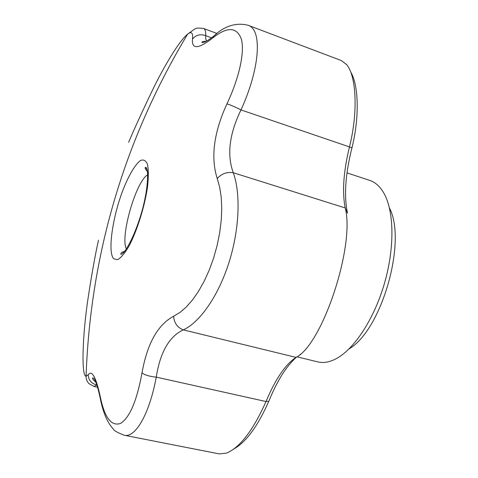 <?xml version="1.0" encoding="UTF-8"?>
<svg xmlns="http://www.w3.org/2000/svg" width="478" height="478" viewBox="0 0 478 478"><rect width="100%" height="100%" fill="white"/><g stroke="black" fill="none" stroke-linecap="round" stroke-linejoin="round"><path stroke-width="0.72" d="M349 348.958C381.707 330.047 407.154 241.324 389.439 207.948M123.306 252.814L122.691 251.918M296.958 356.809L317.792 361.9C323.403 363.28 329.557 362.199 336.255 358.661C354.359 349.065 374.328 318.724 384.605 282.868C394.9 247.018 394.045 210.702 383.78 192.969C379.974 186.42 375.326 182.243 369.841 180.439L346.986 172.893M296.031 357.389L183.277 329.868C169.152 336.554 160.148 352.316 156.258 377.136C149.435 414.079 135.334 438.171 124.208 435.237L219.247 453.903L226.393 453.156C239.866 447.671 253.077 430.469 266.019 401.538C275.388 379.156 285.39 364.433 296.031 357.389C322.274 344.781 355.232 245.716 345.224 207.948C342.051 191.959 343.461 171.644 349.448 147.003C358.506 111.075 356.038 75.446 346.616 64.584L341.328 60.551L248.01 25.238C262.404 29.325 260.211 67.942 240.984 109.922C229.321 133.924 226.751 154.854 233.27 172.725C240.864 193.506 239.484 229.739 228.789 263.109C218.099 296.432 199.631 322.578 183.277 329.868C177.422 327.579 174.189 323.038 173.592 316.251L179.907 312.51L186.277 307.025L192.604 299.814L198.639 291.114L204.303 280.98L209.352 269.819L213.702 257.767L217.185 245.268L219.719 232.619L221.254 220.143L221.744 208.265L221.206 197.157L219.689 187.233L217.227 178.557C210.553 157.471 213.786 132.591 226.925 103.899C239.179 77.986 244.826 52.227 241.414 39.327C236.957 26.87 227.45 26.38 212.889 37.864L213.875 35.981L216.301 34.016M124.208 435.237L124.208 435.237C117.463 432.668 113.764 430.499 113.101 428.724C111.051 426.705 108.835 423.335 106.451 418.609C103.875 412.914 101.82 406.246 100.29 398.61L100.458 397.559C104.718 417.718 111.344 426.37 120.337 423.514C129.58 417.969 136.804 401.102 142.008 372.912C147.188 343.694 157.716 324.807 173.592 316.251M96.819 384.927L94.005 386.463L97.536 387.216M96.837 384.969L96.795 384.963C91.441 383.595 88.567 380.189 88.167 374.764C92.015 369.673 96.108 377.273 100.458 397.559M98.492 240.207C95.224 254.804 91.794 273.846 88.209 297.334C82.563 334.014 81.045 375.911 86.07 376.276L88.167 374.764M212.889 37.864C198.37 49.144 191.576 49.545 192.503 39.065C195.944 34.912 200.354 33.789 205.731 35.677L205.683 38.927L206.705 41.006M217.012 33.466L203.538 28.477C205.152 29.074 205.881 31.47 205.731 35.677L211.521 37.804M192.503 39.065C193.13 32.809 191.505 31.172 187.633 34.147C179.83 40.134 164.109 65.767 151.538 92.135L151.514 92.188M151.538 92.135C141.016 114.2 133.38 130.93 128.636 142.33M100.739 400.827L100.29 398.61C98.319 388.961 96.305 382.424 94.244 378.994L93.091 377.829C91.639 378.074 92.875 379.813 96.801 383.045M226.925 103.899C230.366 104.861 235.051 106.869 240.984 109.922L351.963 147.774C345.337 174.189 343.849 195.992 347.512 213.188L345.224 207.948L233.27 172.725C226.901 171.763 221.547 173.711 217.227 178.557M296.784 356.923C286.507 365.867 277.18 380.655 268.803 401.287L266.019 401.538L156.258 377.136C149.722 376.515 144.971 375.111 142.008 372.912M350.715 72.047C358.363 84.253 359.868 116.226 351.963 147.774M301.152 353.863L300.005 354.557M268.803 401.287C257.756 426.233 246.098 442.12 233.844 448.967M113.848 258.849C107.108 252.671 112.874 214.628 124.083 187.233C129.562 173.998 135.441 164.295 140.412 160.554C143.49 159.234 145.838 160.459 147.457 164.241C148.527 169.505 148.58 176.8 147.624 186.133C144.87 206.06 137.049 231.035 128.761 246.523C124.674 253.364 120.994 257.738 117.719 259.638L113.848 258.849M126.383 248.895C119.912 237.046 135.866 181.425 147.63 174.811M148.509 172.893C145.216 169.075 144.344 167.21 145.892 167.3C146.507 167.73 146.991 169.045 147.344 171.244C148.037 175.067 147.445 186.898 144.953 198.723C139.564 225.873 125.977 254.015 120.922 254.344C120.904 253.752 119.96 252.288 126.108 250.986M203.538 28.477C194.146 27.228 195.831 29.206 194.427 29.2L187.633 34.147C161.146 78.159 139.779 123.922 123.527 171.429C101.073 237.19 88.591 305.466 86.07 376.276C85.95 378.713 86.859 381.133 88.788 383.535L94.005 386.463M248.01 25.238C235.959 22.329 224.582 25.914 213.875 35.981C209.717 39.31 206.394 41.419 203.909 42.321L202.212 42.56C201.334 41.843 202.702 41.401 206.305 41.227M146.334 167.712L145.676 169.355"/></g></svg>
